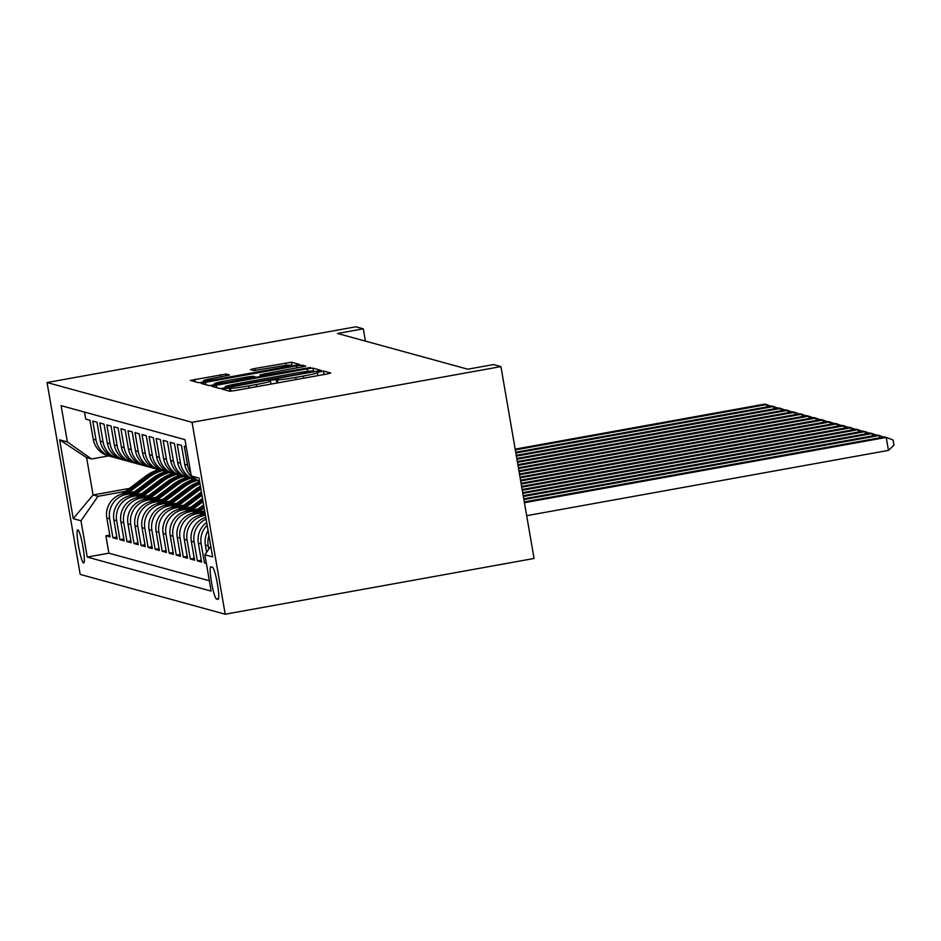 <?xml version="1.0" encoding="UTF-8"?>
<svg xmlns="http://www.w3.org/2000/svg" width="941" height="941" viewBox="0 0 941 941"><rect width="100%" height="100%" fill="white"/><g stroke="black" fill="none" stroke-linecap="round" stroke-linejoin="round"><path stroke-width="1.41" d="M225.381 388.457L222.335 389.221L229.675 391.233L235.415 390.515L326.362 374.106L330.773 373.036L323.386 370.989L317.258 372.518A16.562 0.976 -9.8 0 1 317.411 372.624A16.562 0.976 -9.8 0 1 303.308 376.047L295.721 377.412A16.562 0.976 -9.8 0 1 277.348 379.729L272.372 379.976L269.291 380.717L270.267 380.999A16.562 0.976 -9.8 0 1 270.42 381.105A16.562 0.976 -9.8 0 1 256.317 384.528L248.742 385.892A16.562 0.976 -9.8 0 1 230.357 388.21L225.381 388.457M83.584 562.989A16.867 2.105 -100.2 0 0 83.714 563A16.867 2.105 -100.2 0 0 82.89 546.521A16.867 2.105 -100.2 0 0 77.856 529.795A16.867 2.105 -100.2 0 0 77.727 529.795A16.867 2.105 -100.2 0 0 78.55 546.274A16.867 2.105 -100.2 0 0 83.584 562.989M226.016 374.024L190.341 380.423L198.551 382.693L204.291 381.975L299.65 364.485L291.451 362.214L254.882 368.507L250.471 369.578L254.011 370.566L275.043 367.084A13.844 0.823 -9.8 0 1 290.522 365.237A13.844 0.823 -9.8 0 1 278.736 368.096L218.865 378.905A13.844 0.823 -9.8 0 1 203.374 380.752A13.844 0.823 -9.8 0 1 215.16 377.882L229.545 375.012L226.016 374.024L226.334 375.859M192.058 422.321L500.918 366.59L493.519 364.567L467.783 369.201L337.56 333.467L363.297 328.821L355.91 326.786L47.05 382.528L192.058 422.321L225.205 614.214L80.197 574.41L47.05 382.528M216.242 385.257L211.831 386.328L220.041 388.586L225.781 387.868L321.14 370.389L312.941 368.119L307.189 368.837L216.242 385.257L216.665 387.668M209.29 385.645L201.092 383.375L205.503 382.305L296.45 365.896L302.19 365.167L305.731 366.155L264.433 373.883L260.022 374.953L262.386 375.624L310.589 367.484L209.29 385.645M109.779 535.1L105.874 535.805L110.097 536.97L106.827 518.032L109.65 518.809A21.09 20.89 -74.7 0 1 126.659 494.354L132.516 493.296M116.825 537.04L112.92 537.734L117.143 538.899L113.873 519.973L116.684 520.738A21.09 20.89 -74.7 0 1 133.693 496.283L139.562 495.225M123.859 538.97L119.954 539.675L124.177 540.828L120.907 521.902L123.73 522.678A21.09 20.89 -74.7 0 1 140.738 498.212L146.596 497.154M130.893 540.899L127 541.604L131.222 542.757L127.952 523.831L130.764 524.607A21.09 20.89 -74.7 0 1 147.772 500.142L153.63 499.083M137.939 542.828L134.034 543.533L138.256 544.698L134.986 525.76L137.809 526.537A21.09 20.89 -74.7 0 1 154.818 502.082L160.676 501.024M144.973 544.768L141.079 545.462L145.302 546.627L142.032 527.701L144.843 528.466A21.09 20.89 -74.7 0 1 161.852 504.011L167.71 502.953M152.019 546.697L148.113 547.403L152.336 548.556L149.066 529.63L151.889 530.406A21.09 20.89 -74.7 0 1 168.886 505.94L174.755 504.882M159.053 548.627L155.159 549.332L159.382 550.485L156.112 531.559L158.923 532.335A21.09 20.89 -74.7 0 1 175.932 507.869L181.789 506.811M166.098 550.556L162.193 551.261L166.416 552.426L163.146 533.488L165.957 534.265A21.09 20.89 -74.7 0 1 182.966 509.81L188.835 508.752M173.132 552.496L169.227 553.19L173.462 554.355L170.192 535.429L173.003 536.194A21.09 20.89 -74.7 0 1 190.011 511.739L195.869 510.681M180.178 554.425L176.273 555.131L180.496 556.284L177.226 537.358L180.037 538.134A21.09 20.89 -74.7 0 1 197.045 513.668L202.915 512.61M187.212 556.354L183.307 557.06L187.53 558.225L184.26 539.287L187.083 540.063A21.09 20.89 -74.7 0 1 204.091 515.597L205.444 515.362M194.258 558.284L190.353 558.989L194.575 560.154L191.305 541.216L194.117 541.992A21.09 20.89 -74.7 0 1 206.103 519.126M201.292 560.224L197.387 560.918L201.609 562.083L198.339 543.157L201.162 543.922A21.09 20.89 -74.7 0 1 207.149 525.207M206.22 562.53L204.432 562.859L206.373 563.388M186.212 446.704L184.271 446.175L187.541 465.101A21.09 20.89 -74.7 0 0 190.8 473.241M196.963 479.969A21.09 20.89 105.3 0 1 184.73 464.325L181.46 445.399L177.237 444.234L180.507 463.172A21.09 20.89 -74.7 0 0 197.281 480.192M195.516 479.792L192.693 479.016A21.09 20.89 105.3 0 1 177.684 462.396L174.414 443.47L170.192 442.305L173.462 461.231A21.09 20.89 -74.7 0 0 190.611 478.322A40.334 39.945 -74.7 0 0 177.296 484.897L156.594 500.471M188.471 477.852L185.659 477.087A21.09 20.89 105.3 0 1 170.65 460.467L167.38 441.529L163.158 440.376L166.428 459.302A21.09 20.89 -74.7 0 0 183.577 476.393A40.334 39.945 -74.7 0 0 170.25 482.968L149.56 498.542M181.437 475.923L178.614 475.146A21.09 20.89 105.3 0 1 163.605 458.526L160.335 439.6L156.112 438.435L159.382 457.373A21.09 20.89 -74.7 0 0 176.532 474.464M174.391 473.993L171.58 473.217A21.09 20.89 105.3 0 1 156.571 456.597L153.301 437.671L149.078 436.506L152.348 455.444A21.09 20.89 -74.7 0 0 169.498 472.523A40.334 39.945 -74.7 0 0 156.171 479.098L135.48 494.684M167.357 472.064L164.534 471.288A21.09 20.89 105.3 0 1 149.537 454.668L146.267 435.742L142.032 434.577L145.302 453.503A21.09 20.89 -74.7 0 0 162.464 470.594A40.334 39.945 -74.7 0 0 149.137 477.169L128.435 492.743M160.311 470.124L157.5 469.359A21.09 20.89 105.3 0 1 142.491 452.739L139.221 433.801L134.998 432.648L138.268 451.574A21.09 20.89 -74.7 0 0 155.418 468.665M153.277 468.195L150.466 467.418A21.09 20.89 105.3 0 1 135.457 450.798L132.187 431.872L127.964 430.707L131.234 449.645A21.09 20.89 -74.7 0 0 148.384 466.736M146.243 466.265L143.42 465.489A21.09 20.89 105.3 0 1 128.411 448.869L125.141 429.943L120.918 428.778L124.188 447.704A21.09 20.89 -74.7 0 0 141.338 464.795M139.197 464.336L136.386 463.56A21.09 20.89 105.3 0 1 121.377 446.94L118.107 428.002L113.885 426.849L117.154 445.775A21.09 20.89 -74.7 0 0 134.304 462.866M132.163 462.396L129.34 461.631A21.09 20.89 105.3 0 1 114.332 445.011L111.062 426.073L106.839 424.92L110.109 443.846A21.09 20.89 -74.7 0 0 127.258 460.937M125.118 460.467L122.306 459.69A21.09 20.89 105.3 0 1 107.298 443.07L104.028 424.144L99.805 422.98L103.075 441.917A21.09 20.89 -74.7 0 0 120.225 458.996M118.084 458.538L115.261 457.761A21.09 20.89 105.3 0 1 100.252 441.141L96.982 422.215L92.759 421.05L96.029 439.976A21.09 20.89 -74.7 0 0 113.179 457.067M106.827 518.032A21.09 20.89 105.3 0 1 123.836 493.578L134.751 491.602M113.873 519.973A21.09 20.89 105.3 0 1 130.881 495.507L141.797 493.543M120.907 521.902A21.09 20.89 105.3 0 1 137.915 497.436L148.831 495.472M127.952 523.831A21.09 20.89 105.3 0 1 144.961 499.377L155.877 497.401M134.986 525.76A21.09 20.89 105.3 0 1 151.995 501.306L162.911 499.33M142.032 527.701A21.09 20.89 105.3 0 1 159.041 503.235L169.956 501.271M149.066 529.63A21.09 20.89 105.3 0 1 166.075 505.164L176.99 503.2M156.112 531.559A21.09 20.89 105.3 0 1 173.12 507.105L184.036 505.129M163.146 533.488A21.09 20.89 105.3 0 1 180.154 509.034L191.07 507.07M170.192 535.429A21.09 20.89 105.3 0 1 187.188 510.963L198.104 508.999M177.226 537.358A21.09 20.89 105.3 0 1 194.234 512.892L204.691 511.01M184.26 539.287A21.09 20.89 105.3 0 1 201.268 514.833L205.232 514.115M212.466 567.235L210.913 566.811A16.338 2.047 -100.2 0 0 210.796 566.811A16.338 2.047 -100.2 0 0 211.596 582.773A16.338 2.047 -100.2 0 0 216.465 598.97L218.018 599.393A16.338 2.047 -100.2 0 0 218.147 599.405A16.338 2.047 -100.2 0 0 217.336 583.432A16.338 2.047 -100.2 0 0 212.466 567.235M105.874 535.805L108.874 553.179L87.254 557.084L211.149 591.089L204.879 554.778L210.784 546.286M87.254 557.084L80.985 520.785L73.245 518.656L59.624 439.823L67.376 441.952L61.106 405.653L184.989 439.659L191.27 475.958L199.01 478.075L212.619 556.907L204.879 554.778M84.502 412.076L85.725 419.121L89.948 420.274L93.218 439.212A21.09 20.89 105.3 0 0 108.227 455.832L111.038 456.597M208.773 549.191L208.196 545.862A21.09 20.89 -74.7 0 1 208.949 535.617M208.079 530.571A21.09 20.89 105.3 0 0 205.385 545.086L206.62 552.273M204.432 562.859L201.162 543.922M197.387 560.918L194.117 541.992M190.353 558.989L187.083 540.063M183.307 557.06L180.037 538.134M176.273 555.131L173.003 536.194M169.227 553.19L165.957 534.265M162.193 551.261L158.923 532.335M155.159 549.332L151.889 530.406M148.113 547.403L144.843 528.466M141.079 545.462L137.809 526.537M134.034 543.533L130.764 524.607M127 541.604L123.73 522.678M119.954 539.675L116.684 520.738M112.92 537.734L109.65 518.809M108.874 553.179L209.373 580.762M129.399 488.414L93.065 494.966L97.993 496.319L125.482 491.355M500.918 366.59L534.065 558.472L225.205 614.214M365.414 341.113L363.297 328.821M108.533 455.915L91.548 458.985L86.619 457.632L93.065 494.966L73.245 518.656M199.668 481.874L191.27 475.958M206.667 522.431A21.09 20.89 105.3 0 0 198.339 543.157M205.797 517.385A21.09 20.89 105.3 0 0 191.305 541.216M67.376 441.952L91.548 458.985M97.993 496.319L80.985 520.785M59.624 439.823L86.619 457.632M226.346 387.104L310.201 372.189L313.282 371.448L312.259 371.154A16.562 0.976 -9.8 0 0 293.874 373.459L239.308 383.305A16.562 0.976 -9.8 0 0 225.193 386.727A16.562 0.976 -9.8 0 0 225.346 386.833L226.463 387.751M226.158 380.787A13.844 0.823 -9.8 0 0 214.372 383.657A13.844 0.823 -9.8 0 0 229.863 381.811L255.317 376.894L253 376.259L247.26 376.988L226.158 380.787M526.666 515.68L888.457 450.386L886.222 437.424L884.458 436.942L524.29 501.929M524.431 502.706L886.222 437.424L893.056 439.965L893.95 445.14L888.457 450.386M523.89 499.6L879.176 435.495L877.424 435.013L523.761 498.824M879.576 437.824L879.176 435.495L883.528 437.106M523.349 496.495L872.142 433.554L870.378 433.072L523.22 495.719M872.542 435.883L872.142 433.554L876.494 435.177M522.82 493.39L865.097 431.625L863.344 431.143L522.678 492.614M865.508 433.954L865.097 431.625L869.46 433.236M522.279 490.285L858.063 429.696L856.298 429.214L522.149 489.508M858.463 432.025L858.063 429.696L862.415 431.307M521.749 487.179L851.017 427.767L849.264 427.273L521.608 486.403M851.429 430.096L851.017 427.767L855.381 429.378M199.398 515.256L204.738 511.234M203.468 514.433L205.079 513.221M204.95 512.457L201.95 514.703M521.208 484.074L843.983 425.826L842.219 425.344L521.079 483.298M844.383 428.155L843.983 425.826L848.335 427.449M198.833 512.069L204.185 508.034M192.352 513.327L203.632 504.835M196.434 512.504L203.974 506.823M203.844 506.058L194.916 512.774M520.667 480.969L836.949 423.897L835.185 423.415L520.538 480.192M837.349 426.226L836.949 423.897L841.301 425.508M191.788 510.14L203.08 501.635M185.318 511.398L202.527 498.436M189.388 510.575L202.868 500.424M202.738 499.659L187.871 510.845M520.138 477.863L829.903 421.968L828.139 421.486L519.997 477.087M830.303 424.297L829.903 421.968L834.255 423.579M184.754 508.199L201.974 495.237M178.272 509.457L201.421 492.037M182.354 508.634L201.762 494.025M201.633 493.26L180.837 508.916M519.597 474.758L822.869 420.039L821.105 419.545L519.467 473.982M823.269 422.368L822.869 420.039L827.221 421.65M177.708 506.27L198.41 490.696A40.334 39.945 -74.7 0 1 200.892 488.967M171.238 507.528L194.893 489.72A40.334 39.945 -74.7 0 1 200.421 486.226M175.308 506.705L197.069 490.32A40.334 39.945 -74.7 0 1 200.704 487.885M200.586 487.238A40.334 39.945 105.3 0 0 196.234 490.096L173.791 506.976M519.067 471.653L815.823 418.098L814.071 417.616L518.926 470.876M816.223 420.427L815.823 418.098L820.176 419.721M170.674 504.341L191.376 488.755A40.334 39.945 -74.7 0 1 199.998 483.803M164.193 505.599L187.847 487.791A40.334 39.945 -74.7 0 1 199.457 481.733M168.274 504.776L190.035 488.391A40.334 39.945 -74.7 0 1 199.857 482.968M199.763 482.451A40.334 39.945 105.3 0 0 189.188 488.156L166.757 505.046M518.526 468.547L808.79 416.169L807.025 415.687L518.397 467.771M809.189 418.498L808.79 416.169L813.142 417.78M163.64 502.412L184.33 486.826A40.334 39.945 -74.7 0 1 197.434 480.298M157.159 503.67L180.813 485.862A40.334 39.945 -74.7 0 1 193.893 479.345M161.229 502.835L183.001 486.462A40.334 39.945 -74.7 0 1 196.093 479.934M195.234 479.71A40.334 39.945 105.3 0 0 182.154 486.226L159.723 503.117M517.985 465.442L801.744 414.24L799.991 413.758L517.856 464.666M802.144 416.569L801.744 414.24L806.096 415.851M150.125 501.729L173.779 483.933A40.334 39.945 -74.7 0 1 186.859 477.416M154.195 500.906L175.955 484.533A40.334 39.945 -74.7 0 1 189.059 478.004M188.2 477.781A40.334 39.945 105.3 0 0 175.108 484.297L152.677 501.177M517.456 462.337L794.71 412.299L792.945 411.817L517.315 461.56M795.11 414.64L794.71 412.299L799.062 413.922M143.079 499.8L166.733 481.992A40.334 39.945 -74.7 0 1 179.813 475.476M147.161 498.977L168.921 482.592A40.334 39.945 -74.7 0 1 182.013 476.075M181.154 475.852A40.334 39.945 105.3 0 0 168.074 482.368L145.643 499.248M516.915 459.232L787.664 410.37L785.911 409.888L516.785 458.455M788.076 412.699L787.664 410.37L792.028 411.993M142.514 496.613L163.216 481.027A40.334 39.945 -74.7 0 1 176.508 474.452M136.045 497.871L159.699 480.063A40.334 39.945 -74.7 0 1 172.779 473.546M140.115 497.048L161.876 480.663A40.334 39.945 -74.7 0 1 174.979 474.146M174.12 473.911A40.334 39.945 105.3 0 0 161.029 480.428L138.598 497.319M516.386 456.126L780.63 408.441L778.866 407.959L516.244 455.35M781.03 410.77L780.63 408.441L784.982 410.053M128.999 495.942L152.654 478.134A40.334 39.945 -74.7 0 1 165.745 471.617M133.081 495.107L154.842 478.734A40.334 39.945 -74.7 0 1 167.933 472.206M167.075 471.982A40.334 39.945 105.3 0 0 153.995 478.499L131.564 495.389M515.844 453.021L773.584 406.512L771.832 406.03L515.715 452.245M773.996 408.841L773.584 406.512L777.948 408.123M121.965 494.001L145.62 476.205A40.334 39.945 -74.7 0 1 158.7 469.688M126.035 493.178L147.796 476.805A40.334 39.945 -74.7 0 1 160.899 470.277M160.041 470.053A40.334 39.945 105.3 0 0 146.949 476.569L124.518 493.449M515.303 449.916L766.55 404.571L764.786 404.089L515.174 449.139M766.95 406.9L766.55 404.571L770.902 406.194M123.836 493.578L126.659 494.354M130.881 495.507L133.693 496.283M137.915 497.436L140.738 498.212M144.961 499.377L147.772 500.142M151.995 501.306L154.818 502.082M159.041 503.235L161.852 504.011M166.075 505.164L168.886 505.94M173.12 507.105L175.932 507.869M180.154 509.034L182.966 509.81M187.188 510.963L190.011 511.739M194.234 512.892L197.045 513.668M201.268 514.833L204.091 515.597M93.218 439.212L96.029 439.976M100.252 441.141L103.075 441.917M107.298 443.07L110.109 443.846M114.332 445.011L117.154 445.775M121.377 446.94L124.188 447.704M128.411 448.869L131.234 449.645M135.457 450.798L138.268 451.574M142.491 452.739L145.302 453.503M149.537 454.668L152.348 455.444M156.571 456.597L159.382 457.373M163.605 458.526L166.428 459.302M170.65 460.467L173.462 461.231M177.684 462.396L180.507 463.172M184.73 464.325L187.541 465.101M205.385 545.086L208.196 545.862M218.606 598.582L216.465 598.97M230.874 391.197L230.357 388.21M249.106 388.045L248.742 385.892M256.681 386.68L256.317 384.528M277.007 383.011L276.395 379.47M277.889 382.846L277.348 379.729M296.097 379.564L295.721 377.412M303.672 378.2L303.308 376.047M323.998 374.53L323.386 370.989M229.98 391.256L229.404 387.951M307.625 371.377L307.189 368.837M313.612 372.024L312.941 368.119M313.365 372.06L313.259 371.472M225.534 387.915L225.346 386.833M205.914 384.716L205.503 382.305M296.815 368.037L296.45 365.896M302.508 367.002L302.19 365.167M260.022 374.953L260.339 376.741L260.069 374.989M262.515 376.353L262.386 375.624M255.234 370.519L254.882 368.507M286.123 365.39L285.699 362.944M292.122 366.12L291.451 362.214M195.175 381.764L194.752 379.352M220.641 376.894L220.276 374.753M197.069 490.32L198.41 490.696M194.893 489.72L196.234 490.096M190.035 488.391L191.376 488.755M187.847 487.791L189.188 488.156M183.001 486.462L184.33 486.826M180.813 485.862L182.154 486.226M175.955 484.533L177.296 484.897M173.779 483.933L175.108 484.297M168.921 482.592L170.25 482.968M166.733 481.992L168.074 482.368M161.876 480.663L163.216 481.027M159.699 480.063L161.029 480.428M154.842 478.734L156.171 479.098M152.654 478.134L153.995 478.499M147.796 476.805L149.137 477.169M145.62 476.205L146.949 476.569M270.937 384.104L270.42 381.105M317.929 375.624L317.411 372.624M313.388 372.06L313.282 371.448M225.405 387.939L225.193 386.727M214.595 384.998L214.372 383.657M255.481 377.623L255.364 376.929M203.597 382.093L203.374 380.752M290.722 366.378L290.522 365.237"/></g></svg>

